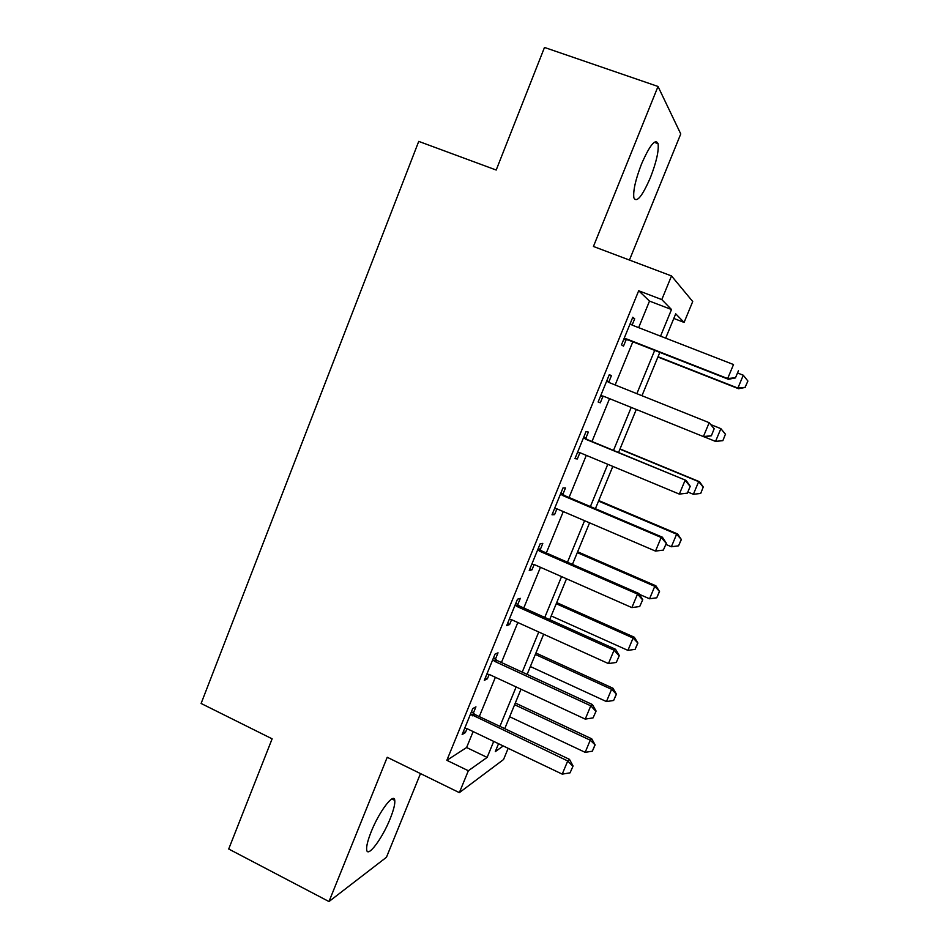 <?xml version="1.0" encoding="UTF-8"?>
<svg xmlns="http://www.w3.org/2000/svg" width="949" height="949" viewBox="0 0 949 949"><rect width="100%" height="100%" fill="white"/><g stroke="black" fill="none" stroke-linecap="round" stroke-linejoin="round"><path stroke-width="1.42" d="M390.229 818.584C393.657 809.983 395.175 803.922 394.76 800.387C394.072 791.964 379.209 811.442 371.178 831.787C367.773 840.363 366.278 846.389 366.682 849.841C367.571 858.335 382.518 838.169 390.229 818.584M650.362 177.712C656.364 162.255 658.938 150.891 658.084 143.643C655.368 138.269 649.851 145.031 641.548 163.928C635.545 179.527 632.983 190.82 633.873 197.831C636.696 203.11 642.188 196.407 650.362 177.712M508.178 748.31L503.539 759.532L459.352 792.64L468.343 770.742L487.134 757.409L493.717 741.406M629.436 260.062L680.753 133.939L658.025 86.466L544.489 47.45L496.197 170.037L418.734 141.389L201.105 703.47L272.126 738.832L228.709 849.011L328.983 901.55L386.457 857.267L420.49 773.589M638.641 327.63L649.507 301.094L638.689 290.75L661.797 299.587L671.512 275.934L692.723 301.533L684.099 322.411L675.712 313.822L665.688 338.152M673.802 318.449L684.099 322.411M638.689 290.75L446.849 760.315L466.6 747.527L473.136 731.584M479.281 716.578L495.378 677.289M501.44 662.509L517.822 622.532M523.777 607.977L540.456 567.288M546.316 552.97L563.279 511.57M569.056 497.49L586.304 455.354M591.986 441.51L609.543 398.651M615.154 384.962L632.829 341.806M632.117 325.08L634.691 318.781L632.793 317.239L621.5 344.855L623.493 346.148L626.15 339.647M608.807 382.056L611.417 375.674L609.317 374.63L598.131 401.996L600.314 402.803L602.923 396.433M585.723 438.462L588.344 432.068L586.055 431.522L574.964 458.64L577.336 458.96L579.898 452.72M562.852 494.382L565.474 487.976L563.006 487.905L552.01 514.797L554.56 514.643L556.921 508.866M540.171 549.815L542.792 543.397L540.147 543.801L529.245 570.456L531.986 569.827L534.145 564.536M517.679 604.774L520.313 598.345L517.49 599.21L506.683 625.628L509.589 624.549L511.57 619.721M495.39 659.27L498.023 652.817L495.022 654.134L484.31 680.338L487.395 678.796L489.186 674.431M473.29 713.292L475.935 706.827L472.756 708.595L462.139 734.562L465.39 732.592L467.003 728.666M459.352 792.64L387.228 757.278L328.983 901.55M446.849 760.315L468.343 770.742M658.025 86.466L593.433 246.467L671.512 275.934M498.545 743.708L495.283 751.62L503.255 745.961M659.816 352.387L641.963 395.721M636.293 409.458L618.558 452.495M612.829 466.398L595.403 508.7M589.566 522.84L572.437 564.406M566.517 578.783L549.685 619.626M543.658 634.24L527.122 674.383M521.001 689.211L504.749 728.654M660.54 336.16L671.501 309.528L661.797 299.587M499.909 726.365L516.137 686.946M522.235 672.129L538.747 632.01M544.762 617.419L561.559 576.601M567.478 562.235L584.572 520.693M590.397 506.564L607.787 464.298M613.505 450.407L631.215 407.406M636.862 393.681L654.691 350.371M649.507 301.094L671.501 309.528M466.6 747.527L487.134 757.409M632.509 317.939L634.691 318.781M609.246 374.808L611.417 375.674M598.155 401.937L600.314 402.803M575.201 458.07L577.336 458.96M552.437 513.729L554.56 514.643M529.874 568.902L531.986 569.827M507.513 623.6L509.589 624.549M485.33 677.835L487.395 678.796M463.349 731.608L465.39 732.592M735.511 377.738L738.441 370.751L735.511 377.738L727.658 378.544L728.452 379.292L628.25 340.003L623.683 339.505M630.172 323.645L632.485 325.246L733.518 364.546L727.658 378.544L626.838 339.03L624.039 338.639M630.195 323.585L631.797 324.902M728.452 379.292L735.641 377.868M657.906 357.026L738.571 388.722L737.895 388.094L743.281 375.223L737.658 373.028M747.8 380.917L743.281 375.223L747.895 381.035L745.095 387.334L747.895 381.035M658.037 356.717L737.895 388.094L745.095 387.334M745.202 387.441L738.571 388.722M604.798 396.729L600.48 396.267M711.382 435.769L714.134 428.782L711.382 435.769L704.336 436.955L603.457 396.196L600.681 395.769M606.755 380.905L609.056 382.518L709.188 422.696L714.289 428.853M606.933 380.478L609.305 382.471L607.787 381.759M711.24 435.71L703.387 436.587L709.188 422.696L714.134 428.782M579.946 452.72L577.466 452.519M687.349 493.16L690.231 486.291L687.349 493.16L679.33 494.097L580.278 452.851L577.526 452.388M583.552 437.655L585.818 439.292L686.139 480.443L690.231 486.291M583.872 436.884L587.467 439.648L686.139 480.443M687.183 493.148L679.33 494.097L685.083 480.336L690.053 486.279M663.339 550.088L666.376 543.231L663.339 550.088L655.498 551.096L557.3 509.008L554.572 508.522M560.539 493.919L562.793 495.568L661.192 537.466L662.402 537.205L666.376 543.231M561.001 492.792L564.572 495.58L662.402 537.205M655.498 551.096L661.192 537.466L666.186 543.279M722.865 440.656L725.416 434.239L722.865 440.656L715.534 441.415L720.884 428.663L711.323 424.82M725.416 434.239L720.884 428.663L725.534 434.298M704.455 436.943L715.534 441.415L722.735 440.609M700.706 493.433L703.209 487.122L700.706 493.433L693.363 494.299L698.666 481.653L619.934 449.162M703.209 487.122L698.666 481.653L699.555 481.736L620.029 448.924M687.835 492.009L693.363 494.299L700.564 493.433M703.351 487.122L699.555 481.736M665.89 544.418L671.37 546.754L676.625 534.204L598.534 501.096M681.192 539.566L678.559 545.829L681.358 539.518L676.625 534.204L677.645 533.99L598.748 500.562M671.37 546.754L678.559 545.829M681.358 539.518L677.645 533.99M639.709 606.518L642.746 599.661L639.709 606.518L631.868 607.597L534.524 564.679L531.82 564.169M537.739 549.696L539.969 551.357L637.514 594.086L638.867 593.481L642.746 599.661M538.344 548.214L541.879 551.025L638.867 593.481M631.868 607.597L637.514 594.086L642.532 599.768M639.401 594.335L649.555 598.783L654.774 586.34L577.3 552.626M659.353 591.583L656.744 597.799L659.543 591.5L654.774 586.34L655.901 585.818L577.644 551.784M649.555 598.783L656.744 597.799M659.543 591.5L655.901 585.818M616.281 662.449L619.317 655.605L616.281 662.449L608.451 663.588L511.938 619.863L509.257 619.329M515.129 604.988L517.347 606.66L614.05 650.195L615.533 649.258L619.317 655.605M515.876 603.161L519.376 605.996L615.533 649.258M608.451 663.588L614.05 650.195L619.08 655.759M593.066 717.895L596.102 711.05L593.066 717.895L585.236 719.105L489.554 674.585L486.896 674.027M492.709 659.792L494.915 661.489L590.788 705.819L592.401 704.538L596.102 711.05M493.599 657.633L497.074 660.504L592.401 704.538M585.236 719.105L590.788 705.819L595.842 711.264M570.041 772.854L573.077 766.009L570.041 772.854L562.223 774.123L467.359 728.82L464.725 728.239M470.49 714.134L567.727 760.968L569.483 759.354L573.077 766.009M471.511 711.643L474.963 714.538L569.483 759.354M562.223 774.123L567.727 760.968L572.793 766.282M551.203 615.937L627.918 650.385L633.09 638.036L556.233 603.73M637.692 643.185L635.106 649.341L637.894 643.042L633.09 638.036L634.347 637.242L556.695 602.603M627.918 650.385L635.106 649.341M637.894 643.042L634.347 637.242M530.349 666.542L606.447 701.572L611.583 689.318L535.343 654.43M616.198 694.36L613.635 700.481L616.423 694.182L611.583 689.318L612.959 688.239L535.924 653.007M606.447 701.572L613.635 700.481M616.423 694.182L612.959 688.239M509.66 716.744L585.165 752.343L590.254 740.196L514.607 704.727M594.893 745.131L592.342 751.193L595.13 744.894L590.254 740.196L591.737 738.82L515.307 703.019M585.165 752.343L592.342 751.193M595.13 744.894L591.737 738.82M625.391 338.722L626.803 339.695M626.838 339.03L628.25 340.003M602.022 395.863L603.564 396.48M578.854 452.495L579.578 452.614M585.818 439.292L587.467 439.648M584.572 438.521L586.221 438.889M562.793 495.568L564.572 495.58M561.547 494.797L563.338 494.809M539.969 551.357L541.879 551.025M538.735 550.574L540.657 550.242M517.347 606.66L519.376 605.996M516.114 605.865L518.166 605.213M494.915 661.489L497.074 660.504M493.694 660.682L495.864 659.697M472.673 715.843L474.963 714.538M471.463 715.036L473.765 713.719M394.76 800.387L391.866 798.951M658.084 143.643L654.205 142.267"/></g></svg>
